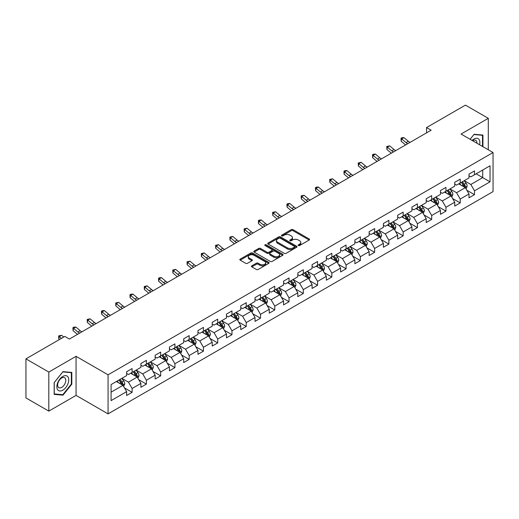 <?xml version="1.0" encoding="UTF-8"?>
<svg xmlns="http://www.w3.org/2000/svg" width="519" height="519" viewBox="0 0 519 519"><rect width="100%" height="100%" fill="white"/><g stroke="black" fill="none" stroke-linecap="round" stroke-linejoin="round"><path stroke-width="0.78" d="M298.393 245.526A0.889 0.513 0 0 0 299.645 245.526L309.181 240.018A1.272 0.733 0 0 0 309.558 239.499A1.272 0.733 0 0 0 309.181 238.98L293.027 229.651A1.272 0.733 0 0 0 291.23 229.651L281.694 235.159A0.889 0.513 0 0 0 281.434 235.522A0.889 0.513 0 0 0 281.694 235.886A0.889 0.513 0 0 0 282.952 235.886L284.185 235.172A4.061 2.342 0 0 1 289.933 235.172L291.276 235.95A4.061 2.342 0 0 1 292.463 237.611A4.061 2.342 0 0 1 291.276 239.265L290.043 239.979A0.889 0.513 0 0 0 289.784 240.342A0.889 0.513 0 0 0 290.043 240.706A0.889 0.513 0 0 0 291.302 240.706L292.534 239.992A4.061 2.342 0 0 1 298.276 239.992L299.625 240.771A4.061 2.342 0 0 1 300.812 242.425A4.061 2.342 0 0 1 299.625 244.086L298.393 244.799A0.889 0.513 0 0 0 298.127 245.163A0.889 0.513 0 0 0 298.393 245.526L298.393 244.799M251.825 265.825A1.272 0.733 0 0 0 251.456 266.344A1.272 0.733 0 0 0 251.825 266.863L256.36 269.478A1.272 0.733 0 0 0 258.157 269.478L268.745 263.367A1.272 0.733 0 0 0 269.121 262.848A1.272 0.733 0 0 0 268.745 262.329L252.591 253A1.272 0.733 0 0 0 250.794 253L240.206 259.117A1.272 0.733 0 0 0 239.83 259.63A1.272 0.733 0 0 0 240.206 260.149L245.682 263.315A1.272 0.733 0 0 0 247.472 263.315L252.007 260.694A1.272 0.733 0 0 0 252.377 260.175A1.272 0.733 0 0 0 252.007 259.656L249.289 258.092A3.393 1.959 0 0 1 248.296 256.704A3.393 1.959 0 0 1 250.392 254.894A3.393 1.959 0 0 1 254.096 255.316L264.729 261.459A3.393 1.959 0 0 1 265.722 262.848A3.393 1.959 0 0 1 263.626 264.658A3.393 1.959 0 0 1 259.928 264.229L258.157 263.211A1.272 0.733 0 0 0 256.36 263.211L251.825 265.825L251.825 266.863M76.059 356.326L48.812 372.058L25.95 358.863L25.95 397.93L48.812 411.126L76.059 395.394L108.069 413.877L108.069 374.802L76.059 356.326L76.059 395.394M488.295 149.79L488.295 118.326L461.047 134.058L493.05 152.534L108.069 374.802M488.295 118.326L465.433 105.123L426.573 127.564L426.573 132.845M25.95 358.863L64.817 336.422L69.384 339.063L431.14 130.204L426.573 127.564M284.276 253.363A1.272 0.733 0 0 0 286.073 253.363L296.66 247.245A1.272 0.733 0 0 0 297.037 246.726A1.272 0.733 0 0 0 296.66 246.214L280.507 236.885A1.272 0.733 0 0 0 278.709 236.885L268.115 242.996A1.272 0.733 0 0 0 267.746 243.515A1.272 0.733 0 0 0 268.115 244.034L284.276 253.363M265.378 245.714A0.889 0.513 0 0 1 266.279 245.844L282.686 255.316L272.112 261.42A1.272 0.733 0 0 1 270.315 261.42L254.161 252.091L254.161 251.053A1.272 0.733 0 0 0 253.791 251.572A1.272 0.733 0 0 0 254.161 252.091M254.161 251.053L258.696 248.439A1.272 0.733 0 0 1 260.486 248.439L267.038 252.221A1.272 0.733 0 0 0 268.836 252.221L271.846 250.489A1.272 0.733 0 0 0 272.216 249.97A1.272 0.733 0 0 0 271.846 249.451L265.021 245.513A0.889 0.513 0 0 1 264.761 245.15A0.889 0.513 0 0 1 265.313 244.676A0.889 0.513 0 0 1 266.279 244.786L282.706 254.271A1.272 0.733 0 0 1 283.076 254.79A1.272 0.733 0 0 1 282.706 255.303L282.706 254.271M108.069 413.877L493.05 191.608L493.05 152.534M124.482 387.927L132.118 392.332L132.118 388.478L140.896 383.411L140.896 387.265L146.384 384.099L146.384 380.245L155.162 375.172L155.162 379.026L160.65 375.86L160.65 372.006L169.428 366.939L169.428 370.793L174.916 367.627L174.916 363.774L183.694 358.7L183.694 362.554L189.182 359.388L189.182 355.534L197.96 350.468L197.96 354.321L203.442 351.155L203.442 347.295L212.226 342.229L212.226 346.082L217.708 342.916L217.708 339.063L226.492 333.996L226.492 337.85L231.974 334.684L231.974 330.824L240.751 325.757L240.751 329.61L246.24 326.445L246.24 322.591L255.017 317.524L255.017 321.378L260.506 318.205L260.506 314.352L269.283 309.285L269.283 313.139L274.772 309.973L274.772 306.119L283.549 301.052L283.549 304.906L289.038 301.734L289.038 297.88L297.815 292.813L297.815 296.667L303.304 293.501L303.304 289.647L312.081 284.581L312.081 288.434L317.57 285.262L317.57 281.408L326.347 276.342L326.347 280.195L331.836 277.029L331.836 273.176L340.613 268.109L340.613 271.962L346.095 268.79L346.095 264.937L354.879 259.87L354.879 263.723L360.361 260.557L360.361 256.704L369.145 251.631L369.145 255.491L374.627 252.318L374.627 248.465L383.405 243.398L383.405 247.252L388.893 244.086L388.893 240.232L397.671 235.159L397.671 239.012L403.159 235.847L403.159 231.993L411.937 226.926L411.937 230.78L417.425 227.614L417.425 223.76L426.203 218.687L426.203 222.541L431.691 219.375L431.691 215.521L440.469 210.454L440.469 214.308L445.957 211.142L445.957 207.289L454.735 202.215L454.735 206.069L460.223 202.903L460.223 199.049L469.001 193.983L469.001 197.836L474.489 194.67L474.489 190.817L490.033 181.838L490.033 165.788L482.715 170.011L482.715 177.615L490.033 181.838M132.118 392.332L126.63 395.497L126.63 391.644L111.085 400.623L111.085 384.573L126.63 375.594L126.63 371.74L132.118 368.574L132.118 372.428L140.896 367.361L140.896 363.508L146.384 360.342L146.384 364.195L155.162 359.122L155.162 355.268L160.65 352.103L160.65 355.956L169.428 350.889L169.428 347.036L174.916 343.863L174.916 347.724L183.694 342.65L183.694 338.797L189.182 335.631L189.182 339.484L197.96 334.418L197.96 330.564L203.442 327.392L203.442 331.252L212.226 326.179L212.226 322.325L217.708 319.159L217.708 323.013L226.492 317.946L226.492 314.092L231.974 310.92L231.974 314.774L240.751 309.707L240.751 305.853L246.24 302.687L246.24 306.541L255.017 301.474L255.017 297.621L260.506 294.448L260.506 298.302L269.283 293.235L269.283 289.381L274.772 286.216L274.772 290.069L283.549 285.002L283.549 281.149L289.038 277.976L289.038 281.83L297.815 276.763L297.815 272.91L303.304 269.744L303.304 273.597L312.081 268.531L312.081 264.671L317.57 261.505L317.57 265.358L326.347 260.291L326.347 256.438L331.836 253.272L331.836 257.126L340.613 252.059L340.613 248.199L346.095 245.033L346.095 248.886L354.879 243.82L354.879 239.966L360.361 236.8L360.361 240.654L369.145 235.581L369.145 231.727L374.627 228.561L374.627 232.415L383.405 227.348L383.405 223.494L388.893 220.328L388.893 224.182L397.671 219.109L397.671 215.255L403.159 212.089L403.159 215.943L411.937 210.876L411.937 207.023L417.425 203.857L417.425 207.71L426.203 202.637L426.203 198.783L431.691 195.618L431.691 199.471L440.469 194.404L440.469 190.551L445.957 187.378L445.957 191.239L454.735 186.165L454.735 182.312L460.223 179.146L460.223 182.999L469.001 177.933L469.001 174.079L474.489 170.907L474.489 174.767L490.033 165.788M130.652 373.271L137.237 377.073L128.459 382.146L121.874 378.345M126.63 373.485L128.459 374.543L132.118 372.428M128.459 382.146L132.118 388.478M137.237 377.073L140.896 383.411M144.918 365.039L151.503 368.84L142.725 373.907L136.14 370.105M140.896 365.246L142.725 366.304L146.384 364.195M142.725 373.907L146.384 380.245M151.503 368.84L155.162 375.172M159.184 356.8L165.769 360.601L156.991 365.668L150.406 361.873M155.162 357.014L156.991 358.071L160.65 355.956M156.991 365.668L160.65 372.006M165.769 360.601L169.428 366.939M173.45 348.567L180.035 352.369L171.257 357.435L164.672 353.634M169.428 348.774L171.257 349.832L174.916 347.724M171.257 357.435L174.916 363.774M180.035 352.369L183.694 358.7M187.716 340.328L194.301 344.129L185.523 349.196L178.938 345.394M183.694 340.542L185.523 341.599L189.182 339.484M185.523 349.196L189.182 355.534M194.301 344.129L197.96 350.468M201.982 332.095L208.567 335.897L199.789 340.964L193.204 337.162M197.96 332.303L199.789 333.36L203.442 331.252M199.789 340.964L203.442 347.295M208.567 335.897L212.226 342.229M216.248 323.856L222.833 327.658L214.055 332.724L207.47 328.923M212.226 324.07L214.055 325.128L217.708 323.013M214.055 332.724L217.708 339.063M222.833 327.658L226.492 333.996M230.514 315.623L237.099 319.425L228.315 324.492L221.736 320.69M226.492 315.831L228.315 316.888L231.974 314.774M228.315 324.492L231.974 330.824M237.099 319.425L240.751 325.757M244.78 307.384L251.358 311.186L242.581 316.253L235.996 312.451M240.751 307.598L242.581 308.649L246.24 306.541M242.581 316.253L246.24 322.591M251.358 311.186L255.017 317.524M259.046 299.152L265.624 302.953L256.847 308.02L250.262 304.218M255.017 299.359L256.847 300.417L260.506 298.302M256.847 308.02L260.506 314.352M265.624 302.953L269.283 309.285M273.305 290.912L279.89 294.714L271.113 299.781L264.528 295.979M269.283 291.127L271.113 292.178L274.772 290.069M271.113 299.781L274.772 306.119M279.89 294.714L283.549 301.052M287.571 282.68L294.156 286.482L285.379 291.548L278.794 287.747M283.549 282.887L285.379 283.945L289.038 281.83M285.379 291.548L289.038 297.88M294.156 286.482L297.815 292.813M301.837 274.441L308.422 278.242L299.645 283.309L293.06 279.507M297.815 274.655L299.645 275.706L303.304 273.597M299.645 283.309L303.304 289.647M308.422 278.242L312.081 284.581M316.103 266.208L322.688 270.003L313.911 275.076L307.326 271.275M312.081 266.416L313.911 267.473L317.57 265.358M313.911 275.076L317.57 281.408M322.688 270.003L326.347 276.342M330.369 257.969L336.954 261.771L328.177 266.837L321.592 263.036M326.347 258.183L328.177 259.234L331.836 257.126M328.177 266.837L331.836 273.176M336.954 261.771L340.613 268.109M344.635 249.73L351.22 253.532L342.443 258.605L335.858 254.803M340.613 249.944L342.443 251.001L346.095 248.886M342.443 258.605L346.095 264.937M351.22 253.532L354.879 259.87M358.901 241.497L365.486 245.299L356.709 250.366L350.124 246.564M354.879 241.705L356.709 242.762L360.361 240.654M356.709 250.366L360.361 256.704M365.486 245.299L369.145 251.631M373.167 233.258L379.752 237.06L370.968 242.133L364.39 238.331M369.145 233.472L370.968 234.53L374.627 232.415M370.968 242.133L374.627 248.465M379.752 237.06L383.405 243.398M387.434 225.025L394.018 228.827L385.234 233.894L378.649 230.092M383.405 225.233L385.234 226.29L388.893 224.182M385.234 233.894L388.893 240.232M394.018 228.827L397.671 235.159M401.7 216.786L408.278 220.588L399.5 225.661L392.915 221.86M397.671 217L399.5 218.058L403.159 215.943M399.5 225.661L403.159 231.993M408.278 220.588L411.937 226.926M415.959 208.554L422.544 212.355L413.766 217.422L407.181 213.62M411.937 208.761L413.766 209.819L417.425 207.71M413.766 217.422L417.425 223.76M422.544 212.355L426.203 218.687M430.225 200.315L436.81 204.116L428.032 209.189L421.447 205.388M426.203 200.529L428.032 201.586L431.691 199.471M428.032 209.189L431.691 215.521M436.81 204.116L440.469 210.454M444.491 192.082L451.076 195.884L442.298 200.95L435.713 197.149M440.469 192.29L442.298 193.347L445.957 191.239M442.298 200.95L445.957 207.289M451.076 195.884L454.735 202.215M458.757 183.843L465.342 187.644L456.564 192.711L449.979 188.916M454.735 184.057L456.564 185.114L460.223 182.999M456.564 192.711L460.223 199.049M465.342 187.644L469.001 193.983M476.131 173.813L482.715 177.615L470.83 184.479L464.246 180.677M469.001 175.818L470.83 176.875L474.489 174.767M470.83 184.479L474.489 190.817M48.812 372.058L48.812 411.126M111.085 392.176L122.971 385.312L116.386 381.51M122.971 385.312L126.63 391.644M466.853 190.259L474.489 194.67M452.587 198.498L460.223 202.903M438.321 206.731L445.957 211.142M424.055 214.97L431.691 219.375M409.789 223.202L417.425 227.614M395.523 231.442L403.159 235.847M381.257 239.674L388.893 244.086M366.991 247.913L374.627 252.318M352.725 256.146L360.361 260.557M338.466 264.385L346.095 268.79M324.2 272.618L331.836 277.029M309.934 280.857L317.57 285.262M295.668 289.089L303.304 293.501M281.402 297.329L289.038 301.734M267.136 305.561L274.772 309.973M252.87 313.8L260.506 318.205M238.604 322.033L246.24 326.445M224.338 330.272L231.974 334.684M210.072 338.511L217.708 342.916M195.806 346.744L203.442 351.155M181.546 354.983L189.182 359.388M167.28 363.216L174.916 367.627M153.014 371.455L160.65 375.86M138.748 379.687L146.384 384.099M482.942 146.702L482.942 135.063L474.119 134.278L470.097 139.287M54.158 394.388L62.987 395.173L71.81 384.196L71.81 372.434L62.987 371.643L54.158 382.62L54.158 394.388M71.35 383.937L71.81 384.196M62.053 394.641L62.987 395.173M298.743 245.649L299.625 245.143A4.061 2.342 0 0 0 300.812 243.482L300.812 242.425M292.463 237.611L292.463 238.662A4.061 2.342 0 0 1 291.276 240.323L290.4 240.829M309.168 240.031L293.027 230.708A1.272 0.733 0 0 0 291.23 230.708L282.051 236.009M296.647 247.258L280.507 237.942A1.272 0.733 0 0 0 278.709 237.942L268.135 244.047M294.416 247.089A0.889 0.513 0 0 0 294.675 246.726A0.889 0.513 0 0 0 294.416 246.369L280.234 238.176A0.889 0.513 0 0 0 278.982 238.176L277.678 238.928A4.061 2.342 0 0 0 276.491 240.589A4.061 2.342 0 0 0 277.678 242.25L287.37 247.842A4.061 2.342 0 0 0 293.118 247.842L294.416 247.089L294.416 248.147A0.889 0.513 0 0 0 294.675 247.784L294.675 246.726M276.491 240.589L276.491 241.646A4.061 2.342 0 0 0 277.678 243.301L277.678 242.25M294.416 248.147L293.118 248.899A4.061 2.342 0 0 1 287.37 248.899L277.678 243.301M254.18 252.104L258.696 249.496L258.696 248.439M272.216 249.97L272.216 251.021A1.272 0.733 0 0 1 271.846 251.54L268.836 253.278A1.272 0.733 0 0 1 267.038 253.278L260.486 249.496A1.272 0.733 0 0 0 258.696 249.496M273.837 256.146A3.393 1.959 0 0 0 277.542 256.574A3.393 1.959 0 0 0 279.637 254.764A3.393 1.959 0 0 0 278.645 253.376L274.895 251.209A1.272 0.733 0 0 0 273.098 251.209L270.094 252.948A1.272 0.733 0 0 0 269.724 253.467A1.272 0.733 0 0 0 270.094 253.986L273.837 256.146L273.837 257.203A3.393 1.959 0 0 0 277.542 257.632A3.393 1.959 0 0 0 279.637 255.815L279.637 254.764M269.724 253.467L269.724 254.524A1.272 0.733 0 0 0 270.094 255.043L270.094 253.986M273.837 257.203L270.094 255.043M265.722 262.848L265.722 263.899A3.393 1.959 0 0 1 263.626 265.715A3.393 1.959 0 0 1 259.928 265.287L258.157 264.262A1.272 0.733 0 0 0 256.36 264.262L251.845 266.87M248.296 256.704L248.296 257.761A3.393 1.959 0 0 0 249.289 259.15L249.289 258.092M251.987 260.707L249.289 259.15M268.745 262.329L268.745 263.367L252.591 254.057A1.272 0.733 0 0 0 250.794 254.057L240.219 260.162M466.062 188.897L467.152 186.159A3.425 1.979 -120 0 0 466.062 183.239L464.174 180.722M460.878 185.069L459.6 183.356M464.81 187.34L465.303 186.302A3.425 1.979 -120 0 0 464.323 184.239L462.435 181.721M461.573 182.221L463.668 185.011A1.745 1.006 60 0 1 463.986 185.543L465.303 186.302M461.339 182.357L463.227 184.874A3.425 1.979 60 0 1 464.207 186.937M407.798 143.685A6.468 3.73 60 0 1 406.014 142.595L401.654 138.93L401.148 141.213L405.501 144.872A9.699 5.599 -120 0 0 405.599 144.95M410.081 142.362A6.468 3.73 60 0 1 408.297 141.278L403.938 137.613L401.654 138.93L401.025 138.249L401.94 137.717L403.938 137.613M401.148 141.213L401.025 138.249M470.117 139.293L473.938 134.538L482.488 135.303L482.488 146.436M479.595 144.769A8.408 4.853 120 0 0 478.142 138.657A8.408 4.853 120 0 0 472.121 140.454M481.924 134.972L482.488 135.303M476.922 143.225A5.754 3.322 120 0 0 475.735 140.331A5.754 3.322 120 0 0 472.634 140.746M62.805 390.171A8.408 4.853 120 0 0 68.748 379.876A8.408 4.853 120 0 0 62.805 376.444A8.408 4.853 120 0 0 56.856 386.739A8.408 4.853 120 0 0 62.805 390.171M61.722 387.382A5.754 3.322 120 0 0 65.478 382.308A5.754 3.322 120 0 0 64.596 377.696A5.754 3.322 120 0 0 61.722 377.981A5.754 3.322 120 0 0 57.959 383.054A5.754 3.322 120 0 0 58.842 387.661A5.754 3.322 120 0 0 61.722 387.382M54.255 382.542L62.805 371.902L71.35 372.668L71.35 384.066L62.805 394.706L54.255 393.94L54.236 382.529M70.785 372.344L71.35 372.668M451.802 197.136L452.886 194.391A3.425 1.979 -120 0 0 451.796 191.472L449.908 188.955M446.619 193.308L445.334 191.595M450.544 195.579L451.037 194.541A3.425 1.979 -120 0 0 450.057 192.478L448.169 189.96M447.313 190.454L449.402 193.25A1.745 1.006 60 0 1 449.72 193.782L451.037 194.541M447.073 190.59L448.961 193.113A3.425 1.979 60 0 1 449.941 195.17M437.536 205.368L438.62 202.631A3.425 1.979 -120 0 0 437.53 199.711L435.642 197.194M432.353 201.541L431.068 199.828M436.278 203.811L436.771 202.773A3.425 1.979 -120 0 0 435.791 200.717L433.903 198.193M433.047 198.693L435.136 201.482A1.745 1.006 60 0 1 435.454 202.014L436.771 202.773M432.807 198.829L434.695 201.346A3.425 1.979 60 0 1 435.675 203.409M393.532 151.918A6.468 3.73 60 0 1 391.748 150.828L387.388 147.169L386.882 149.446L391.242 153.111A9.699 5.599 -120 0 0 391.332 153.189M395.815 150.601A6.468 3.73 60 0 1 394.031 149.511L389.672 145.845L387.388 147.169L386.765 146.481L389.672 145.845M386.882 149.446L386.765 146.481M379.266 160.157A6.468 3.73 60 0 1 377.482 159.067L373.122 155.402L372.616 157.685L376.976 161.351A9.699 5.599 -120 0 0 377.066 161.422M381.549 158.833A6.468 3.73 60 0 1 379.765 157.75L375.412 154.085L373.122 155.402L372.499 154.72L373.414 154.188L375.412 154.085M372.616 157.685L372.499 154.72M423.27 213.607L424.354 210.863A3.425 1.979 -120 0 0 423.264 207.944L421.376 205.427M418.087 209.78L416.802 208.067M422.018 212.05L422.505 211.012A3.425 1.979 -120 0 0 421.525 208.949L419.637 206.432M418.781 206.925L420.87 209.721A1.745 1.006 60 0 1 421.188 210.253L422.505 211.012M418.541 207.062L420.429 209.585A3.425 1.979 60 0 1 421.409 211.642M409.004 221.84L410.088 219.102A3.425 1.979 -120 0 0 408.998 216.183L407.11 213.666M403.821 218.012L402.536 216.306M407.752 220.283L408.239 219.245A3.425 1.979 -120 0 0 407.259 217.189L405.371 214.665M404.515 215.164L406.611 217.954A1.745 1.006 60 0 1 406.922 218.486L408.239 219.245M404.275 215.301L406.163 217.818A3.425 1.979 60 0 1 407.143 219.881M394.738 230.079L395.828 227.335A3.425 1.979 -120 0 0 394.732 224.416L392.844 221.898M389.555 226.252L388.27 224.539M393.486 228.522L393.973 227.484A3.425 1.979 -120 0 0 392.993 225.421L391.105 222.904M390.249 223.397L392.345 226.193A1.745 1.006 60 0 1 392.662 226.725L393.973 227.484M390.009 223.533L391.897 226.057A3.425 1.979 60 0 1 392.877 228.12M365 168.39A6.468 3.73 60 0 1 363.216 167.306L358.856 163.641L358.35 165.918L362.71 169.583A9.699 5.599 -120 0 0 362.8 169.661M367.29 167.073A6.468 3.73 60 0 1 365.499 165.983L361.146 162.317L358.856 163.641L358.233 162.953L361.146 162.317M358.35 165.918L358.233 162.953M350.734 176.629A6.468 3.73 60 0 1 348.95 175.539L344.59 171.873L344.084 174.157L348.444 177.822A9.699 5.599 -120 0 0 348.534 177.894M353.024 175.305A6.468 3.73 60 0 1 351.24 174.222L346.88 170.556L344.59 171.873L343.967 171.192L344.882 170.66L346.88 170.556M344.084 174.157L343.967 171.192M336.468 184.861A6.468 3.73 60 0 1 334.684 183.778L330.324 180.112L329.818 182.39L334.178 186.055A9.699 5.599 -120 0 0 334.268 186.133M338.758 183.544A6.468 3.73 60 0 1 336.974 182.454L332.614 178.796L330.324 180.112L329.701 179.425L332.614 178.796M329.818 182.39L329.701 179.425M380.472 238.312L381.562 235.574A3.425 1.979 -120 0 0 380.466 232.655L378.578 230.138M375.289 234.484L374.004 232.778M379.22 236.755L379.707 235.717A3.425 1.979 -120 0 0 378.727 233.66L376.839 231.137M375.983 231.636L378.079 234.432A1.745 1.006 60 0 1 378.396 234.958L379.707 235.717M375.743 231.772L377.631 234.29A3.425 1.979 60 0 1 378.611 236.353M322.202 193.1A6.468 3.73 60 0 1 320.418 192.011L316.065 188.345L315.552 190.629L319.912 194.294A9.699 5.599 -120 0 0 320.002 194.372M324.492 191.777A6.468 3.73 60 0 1 322.708 190.694L318.348 187.028L316.065 188.345L315.435 187.664L316.35 187.132L318.348 187.028M315.552 190.629L315.435 187.664M366.206 246.551L367.296 243.807A3.425 1.979 -120 0 0 366.2 240.894L364.312 238.37M361.023 242.723L359.738 241.011M364.954 244.994L365.447 243.956A3.425 1.979 -120 0 0 364.461 241.893L362.573 239.376M361.717 239.869L363.813 242.665A1.745 1.006 60 0 1 364.13 243.197L365.447 243.956M361.477 240.005L363.365 242.529A3.425 1.979 60 0 1 364.344 244.592M307.942 201.333A6.468 3.73 60 0 1 306.152 200.25L301.798 196.584L301.286 198.868L305.646 202.527A9.699 5.599 -120 0 0 305.736 202.605M310.226 200.016A6.468 3.73 60 0 1 308.442 198.926L304.082 195.267L301.798 196.584L301.169 195.897L304.082 195.267M301.286 198.868L301.169 195.897M351.94 254.784L353.03 252.046A3.425 1.979 -120 0 0 351.934 249.126L350.046 246.609M346.757 250.956L345.479 249.25M350.688 253.227L351.181 252.189A3.425 1.979 -120 0 0 350.195 250.132L348.314 247.608M347.451 248.108L349.546 250.904A1.745 1.006 60 0 1 349.864 251.43L351.181 252.189M347.211 248.244L349.099 250.761A3.425 1.979 60 0 1 350.085 252.824M293.676 209.572A6.468 3.73 60 0 1 291.886 208.482L287.532 204.823L287.02 207.1L291.38 210.766A9.699 5.599 -120 0 0 291.47 210.844M295.96 208.249A6.468 3.73 60 0 1 294.176 207.165L289.816 203.5L287.532 204.823L286.903 204.136L287.818 203.604L289.816 203.5M287.02 207.1L286.903 204.136M337.674 263.023L338.764 260.279A3.425 1.979 -120 0 0 337.668 257.366L335.78 254.842M332.491 259.195L331.213 257.482M336.422 261.466L336.915 260.428A3.425 1.979 -120 0 0 335.936 258.365L334.048 255.848M333.185 256.341L335.28 259.137A1.745 1.006 60 0 1 335.598 259.669L336.915 260.428M332.945 256.483L334.833 259A3.425 1.979 60 0 1 335.819 261.063M279.41 217.805A6.468 3.73 60 0 1 277.626 216.721L273.266 213.056L272.76 215.34L277.114 218.999A9.699 5.599 -120 0 0 277.211 219.076M281.694 216.488A6.468 3.73 60 0 1 279.91 215.398L275.55 211.739L273.266 213.056L272.637 212.368L275.55 211.739M272.76 215.34L272.637 212.368M323.408 271.255L324.498 268.518A3.425 1.979 -120 0 0 323.402 265.598L321.521 263.081M318.225 267.428L316.947 265.722M322.156 269.698L322.649 268.66A3.425 1.979 -120 0 0 321.67 266.604L319.782 264.08M318.919 264.58L321.014 267.376A1.745 1.006 60 0 1 321.332 267.901L322.649 268.66M318.685 264.716L320.573 267.233A3.425 1.979 60 0 1 321.553 269.296M265.144 226.044A6.468 3.73 60 0 1 263.36 224.954L259 221.295L258.494 223.572L262.848 227.238A9.699 5.599 -120 0 0 262.945 227.316M267.428 224.721A6.468 3.73 60 0 1 265.644 223.637L261.284 219.972L259 221.295L258.371 220.607L259.286 220.075L261.284 219.972M258.494 223.572L258.371 220.607M309.142 279.494L310.232 276.75A3.425 1.979 -120 0 0 309.142 273.837L307.254 271.314M303.959 275.667L302.681 273.954M307.89 277.937L308.383 276.899A3.425 1.979 -120 0 0 307.404 274.836L305.516 272.319M304.653 272.812L306.748 275.608A1.745 1.006 60 0 1 307.066 276.14L308.383 276.899M304.419 272.955L306.307 275.472A3.425 1.979 60 0 1 307.287 277.535M250.878 234.277A6.468 3.73 60 0 1 249.094 233.193L244.734 229.528L244.228 231.811L248.582 235.47A9.699 5.599 -120 0 0 248.679 235.548M253.162 232.96A6.468 3.73 60 0 1 251.378 231.87L247.018 228.211L244.734 229.528L244.112 228.84L247.018 228.211M244.228 231.811L244.112 228.84M294.883 287.727L295.966 284.989A3.425 1.979 -120 0 0 294.876 282.07L292.988 279.553M289.699 283.906L288.415 282.193M293.624 286.17L294.117 285.139A3.425 1.979 -120 0 0 293.138 283.076L291.25 280.552M290.393 281.051L292.482 283.848A1.745 1.006 60 0 1 292.8 284.373L294.117 285.139M290.153 281.188L292.041 283.705A3.425 1.979 60 0 1 293.021 285.768M236.612 242.516A6.468 3.73 60 0 1 234.828 241.426L230.468 237.767L229.962 240.044L234.322 243.709A9.699 5.599 -120 0 0 234.413 243.787M238.896 241.192A6.468 3.73 60 0 1 237.112 240.109L232.752 236.443L230.468 237.767L229.846 237.079L232.752 236.443M229.962 240.044L229.846 237.079M280.617 295.966L281.7 293.229A3.425 1.979 -120 0 0 280.61 290.309L278.722 287.786M275.433 292.139L274.149 290.426M279.365 294.409L279.851 293.371A3.425 1.979 -120 0 0 278.872 291.308L276.984 288.791M276.127 289.284L278.216 292.08A1.745 1.006 60 0 1 278.534 292.612L279.851 293.371M275.887 289.427L277.775 291.944A3.425 1.979 60 0 1 278.755 294.007M222.346 250.748A6.468 3.73 60 0 1 220.562 249.665L216.202 246L215.696 248.283L220.056 251.942A9.699 5.599 -120 0 0 220.147 252.02M224.636 249.431A6.468 3.73 60 0 1 222.846 248.342L218.493 244.683L216.202 246L215.58 245.312L218.493 244.683M215.696 248.283L215.58 245.312M266.351 304.199L267.434 301.461A3.425 1.979 -120 0 0 266.344 298.542L264.456 296.025M261.167 300.378L259.883 298.665M265.099 302.642L265.585 301.61A3.425 1.979 -120 0 0 264.606 299.547L262.718 297.024M261.861 297.523L263.957 300.319A1.745 1.006 60 0 1 264.268 300.845L265.585 301.61M261.621 297.659L263.509 300.183A3.425 1.979 60 0 1 264.489 302.24M208.08 258.987A6.468 3.73 60 0 1 206.296 257.898L201.936 254.239L201.43 256.516L205.79 260.181A9.699 5.599 -120 0 0 205.881 260.259M210.37 257.664A6.468 3.73 60 0 1 208.58 256.581L204.227 252.915L201.936 254.239L201.314 253.551L204.227 252.915M201.43 256.516L201.314 253.551M252.085 312.438L253.175 309.7A3.425 1.979 -120 0 0 252.078 306.781L250.19 304.257M246.901 308.61L245.617 306.898M250.833 310.881L251.319 309.843A3.425 1.979 -120 0 0 250.34 307.78L248.452 305.263M247.595 305.756L249.691 308.552A1.745 1.006 60 0 1 250.009 309.084L251.319 309.843M247.355 305.899L249.243 308.416A3.425 1.979 60 0 1 250.223 310.479M193.814 267.22A6.468 3.73 60 0 1 192.03 266.137L187.67 262.471L187.164 264.755L191.524 268.414A9.699 5.599 -120 0 0 191.615 268.492M196.104 265.903A6.468 3.73 60 0 1 194.32 264.813L189.96 261.154L187.67 262.471L187.048 261.784L189.96 261.154M187.164 264.755L187.048 261.784M237.819 320.671L238.909 317.933A3.425 1.979 -120 0 0 237.812 315.014L235.924 312.496M232.635 316.85L231.351 315.137M236.567 319.114L237.053 318.082A3.425 1.979 -120 0 0 236.074 316.019L234.186 313.502M233.329 313.995L235.425 316.791A1.745 1.006 60 0 1 235.743 317.323L237.053 318.082M233.089 314.131L234.977 316.655A3.425 1.979 60 0 1 235.957 318.711M179.548 275.459A6.468 3.73 60 0 1 177.764 274.369L173.404 270.71L172.898 272.988L177.258 276.653A9.699 5.599 -120 0 0 177.349 276.731M181.838 274.142A6.468 3.73 60 0 1 180.054 273.052L175.694 269.387L173.404 270.71L172.782 270.023L175.694 269.387M172.898 272.988L172.782 270.023M223.553 328.91L224.643 326.172A3.425 1.979 -120 0 0 223.546 323.253L221.658 320.729M218.369 325.082L217.085 323.369M222.301 327.353L222.794 326.315A3.425 1.979 -120 0 0 221.808 324.252L219.92 321.735M219.063 322.228L221.159 325.024A1.745 1.006 60 0 1 221.477 325.556L222.794 326.315M218.823 322.37L220.711 324.888A3.425 1.979 60 0 1 221.691 326.951M165.289 283.698A6.468 3.73 60 0 1 163.498 282.608L159.145 278.943L158.632 281.227L162.992 284.886A9.699 5.599 -120 0 0 163.083 284.963M167.572 282.375A6.468 3.73 60 0 1 165.788 281.285L161.428 277.626L159.145 278.943L158.516 278.262L159.43 277.73L161.428 277.626M158.632 281.227L158.516 278.262M209.287 337.149L210.377 334.405A3.425 1.979 -120 0 0 209.28 331.485L207.392 328.968M204.103 333.321L202.825 331.609M208.035 335.585L208.528 334.554A3.425 1.979 -120 0 0 207.542 332.491L205.654 329.974M204.797 330.467L206.893 333.263A1.745 1.006 60 0 1 207.211 333.795L208.528 334.554M204.557 330.603L206.445 333.127A3.425 1.979 60 0 1 207.425 335.183M151.023 291.931A6.468 3.73 60 0 1 149.232 290.841L144.879 287.182L144.366 289.459L148.726 293.125A9.699 5.599 -120 0 0 148.817 293.203M153.306 290.614A6.468 3.73 60 0 1 151.522 289.524L147.162 285.859L144.879 287.182L144.25 286.494L147.162 285.859M144.366 289.459L144.25 286.494M195.021 345.382L196.111 342.644A3.425 1.979 -120 0 0 195.014 339.724L193.126 337.201M189.837 341.554L188.559 339.841M193.769 343.825L194.262 342.787A3.425 1.979 -120 0 0 193.282 340.724L191.394 338.206M190.531 338.706L192.627 341.496A1.745 1.006 60 0 1 192.945 342.027L194.262 342.787M190.291 338.842L192.179 341.359A3.425 1.979 60 0 1 193.165 343.422M136.757 300.17A6.468 3.73 60 0 1 134.972 299.08L130.613 295.415L130.1 297.698L134.46 301.357A9.699 5.599 -120 0 0 134.557 301.435M139.04 298.847A6.468 3.73 60 0 1 137.256 297.763L132.896 294.098L130.613 295.415L129.984 294.734L130.898 294.202L132.896 294.098M130.1 297.698L129.984 294.734M180.755 353.621L181.845 350.876A3.425 1.979 -120 0 0 180.748 347.957L178.867 345.44M175.571 349.793L174.293 348.08M179.503 352.064L179.996 351.026A3.425 1.979 -120 0 0 179.016 348.963L177.128 346.445M176.265 346.939L178.361 349.735A1.745 1.006 60 0 1 178.679 350.267L179.996 351.026M176.032 347.075L177.913 349.598A3.425 1.979 60 0 1 178.899 351.655M122.49 308.403A6.468 3.73 60 0 1 120.706 307.313L116.347 303.654L115.841 305.931L120.194 309.596A9.699 5.599 -120 0 0 120.291 309.674M124.774 307.086A6.468 3.73 60 0 1 122.99 305.996L118.63 302.33L116.347 303.654L115.718 302.966L118.63 302.33M115.841 305.931L115.718 302.966M166.489 361.853L167.579 359.116A3.425 1.979 -120 0 0 166.489 356.196L164.601 353.679M161.305 358.026L160.027 356.313M165.237 360.296L165.73 359.258A3.425 1.979 -120 0 0 164.75 357.202L162.862 354.678M161.999 355.178L164.095 357.967A1.745 1.006 60 0 1 164.413 358.499L165.73 359.258M161.766 355.314L163.654 357.831A3.425 1.979 60 0 1 164.633 359.894M108.224 316.642A6.468 3.73 60 0 1 106.44 315.552L102.081 311.887L101.575 314.17L105.928 317.836A9.699 5.599 -120 0 0 106.025 317.907M110.508 315.318A6.468 3.73 60 0 1 108.724 314.235L104.364 310.57L102.081 311.887L101.458 311.205L102.366 310.673L104.364 310.57M101.575 314.17L101.458 311.205M152.229 370.092L153.313 367.348A3.425 1.979 -120 0 0 152.223 364.429L150.335 361.912M147.046 366.265L145.761 364.552M150.971 368.535L151.464 367.497A3.425 1.979 -120 0 0 150.484 365.434L148.596 362.917M147.74 363.41L149.829 366.206A1.745 1.006 60 0 1 150.147 366.738L151.464 367.497M147.5 363.547L149.388 366.07A3.425 1.979 60 0 1 150.367 368.127M93.958 324.875A6.468 3.73 60 0 1 92.174 323.791L87.815 320.126L87.309 322.403L91.668 326.068A9.699 5.599 -120 0 0 91.759 326.146M96.242 323.558A6.468 3.73 60 0 1 94.458 322.468L90.098 318.802L87.815 320.126L87.192 319.438L90.098 318.802M87.309 322.403L87.192 319.438M137.963 378.325L139.047 375.587A3.425 1.979 -120 0 0 137.957 372.668L136.069 370.151M132.78 374.497L131.495 372.785M136.711 376.768L137.198 375.73A3.425 1.979 -120 0 0 136.218 373.674L134.33 371.15M133.474 371.649L135.563 374.439A1.745 1.006 60 0 1 135.881 374.971L137.198 375.73M133.234 371.786L135.122 374.303A3.425 1.979 60 0 1 136.101 376.366M79.692 333.114A6.468 3.73 60 0 1 77.908 332.024L73.549 328.358L73.043 330.642L77.402 334.307A9.699 5.599 -120 0 0 77.493 334.379M81.976 331.79A6.468 3.73 60 0 1 80.192 330.707L75.839 327.041L73.549 328.358L72.926 327.677L73.841 327.145L75.839 327.041M73.043 330.642L72.926 327.677M123.697 386.564L124.781 383.82A3.425 1.979 -120 0 0 123.691 380.901L121.803 378.383M118.514 382.737L117.229 381.024M122.445 385.007L122.932 383.969A3.425 1.979 -120 0 0 121.952 381.906L120.064 379.389M119.208 379.882L121.297 382.678A1.745 1.006 60 0 1 121.615 383.21L122.932 383.969M118.968 380.018L120.856 382.542A3.425 1.979 60 0 1 121.835 384.598M63.701 337.065L61.573 335.274L59.283 336.597L58.777 338.875L59.503 339.491M61.411 338.388L58.66 335.91L61.573 335.274M58.777 338.875L58.66 335.91M299.625 245.143L299.625 244.086M290.043 240.706L290.043 239.979M291.276 240.323L291.276 239.265M281.694 235.886L281.694 235.159M291.23 230.708L291.23 229.651M293.027 230.708L293.027 229.651M309.181 240.018L309.181 238.98M268.115 244.034L268.115 242.996M278.709 237.942L278.709 236.885M280.507 237.942L280.507 236.885M296.66 247.245L296.66 246.214M287.37 248.899L287.37 247.842M293.118 248.899L293.118 247.842M260.486 249.496L260.486 248.439M267.038 253.278L267.038 252.221M268.836 253.278L268.836 252.221M271.846 251.54L271.846 250.489M266.279 245.844L266.279 244.786M256.36 264.262L256.36 263.211M258.157 264.262L258.157 263.211M259.928 265.287L259.928 264.229M252.007 260.694L252.007 259.656M240.206 260.149L240.206 259.117M250.794 254.057L250.794 253M252.591 254.057L252.591 253M465.005 187.45L467.132 186.224M464.323 184.239L466.062 183.239M461.884 185.646L463.227 184.874M406.014 142.595L408.297 141.278M450.739 195.689L452.866 194.456M450.057 192.478L451.796 191.472M447.618 193.885L448.961 193.113M436.473 203.922L438.6 202.695M435.791 200.717L437.53 199.711M433.352 202.118L434.695 201.346M391.748 150.828L394.031 149.511M377.482 159.067L379.765 157.75M422.207 212.161L424.334 210.928M421.525 208.949L423.264 207.944M419.086 210.357L420.429 209.585M407.94 220.393L410.068 219.167M407.259 217.189L408.998 216.183M404.82 218.596L406.163 217.818M393.674 228.632L395.802 227.406M392.993 225.421L394.732 224.416M390.554 226.829L391.897 226.057M363.216 167.306L365.499 165.983M348.95 175.539L351.24 174.222M334.684 183.778L336.974 182.454M379.408 236.865L381.536 235.639M378.727 233.66L380.466 232.655M376.294 235.068L377.631 234.29M320.418 192.011L322.708 190.694M365.149 245.104L367.27 243.878M364.461 241.893L366.2 240.894M362.028 243.301L363.365 242.529M306.152 200.25L308.442 198.926M350.883 253.337L353.004 252.111M350.195 250.132L351.934 249.126M347.762 251.54L349.099 250.761M291.886 208.482L294.176 207.165M336.617 261.576L338.738 260.35M335.936 258.365L337.668 257.366M333.496 259.772L334.833 259M277.626 216.721L279.91 215.398M322.351 269.809L324.479 268.583M321.67 266.604L323.402 265.598M319.23 268.012L320.573 267.233M263.36 224.954L265.644 223.637M308.085 278.048L310.213 276.822M307.404 274.836L309.142 273.837M304.964 276.244L306.307 275.472M249.094 233.193L251.378 231.87M293.819 286.28L295.947 285.054M293.138 283.076L294.876 282.07M290.698 284.483L292.041 283.705M234.828 241.426L237.112 240.109M279.553 294.52L281.681 293.293M278.872 291.308L280.61 290.309M276.432 292.716L277.775 291.944M220.562 249.665L222.846 248.342M265.287 302.752L267.415 301.526M264.606 299.547L266.344 298.542M262.166 300.955L263.509 300.183M206.296 257.898L208.58 256.581M251.021 310.991L253.149 309.765M250.34 307.78L252.078 306.781M247.9 309.188L249.243 308.416M192.03 266.137L194.32 264.813M236.755 319.23L238.883 317.998M236.074 316.019L237.812 315.014M233.634 317.427L234.977 316.655M177.764 274.369L180.054 273.052M222.495 327.463L224.617 326.237M221.808 324.252L223.546 323.253M219.375 325.66L220.711 324.888M163.498 282.608L165.788 281.285M208.229 335.702L210.351 334.47M207.542 332.491L209.28 331.485M205.109 333.899L206.445 333.127M149.232 290.841L151.522 289.524M193.963 343.935L196.085 342.709M193.282 340.724L195.014 339.724M190.843 342.131L192.179 341.359M134.972 299.08L137.256 297.763M179.697 352.174L181.825 350.941M179.016 348.963L180.748 347.957M176.577 350.37L177.913 349.598M120.706 307.313L122.99 305.996M165.431 360.407L167.559 359.18M164.75 357.202L166.489 356.196M162.311 358.603L163.654 357.831M106.44 315.552L108.724 314.235M151.165 368.646L153.293 367.413M150.484 365.434L152.223 364.429M148.045 366.842L149.388 366.07M92.174 323.791L94.458 322.468M136.899 376.878L139.027 375.652M136.218 373.674L137.957 372.668M133.779 375.081L135.122 374.303M77.908 332.024L80.192 330.707M122.633 385.117L124.761 383.891M121.952 381.906L123.691 380.901M119.513 383.314L120.856 382.542"/></g></svg>
